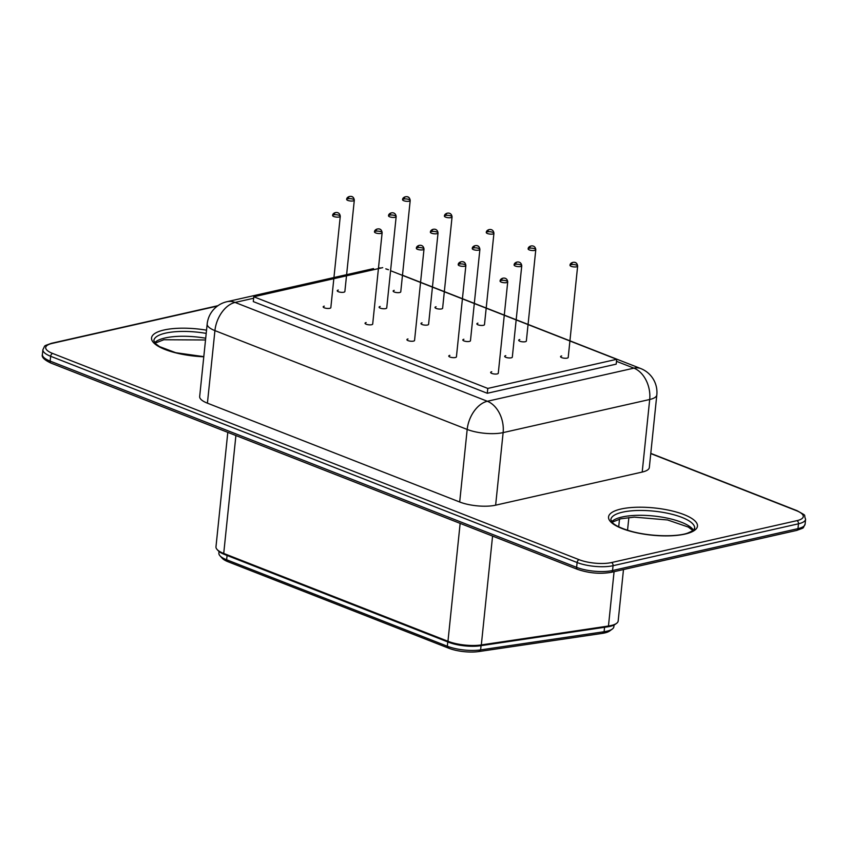 <?xml version="1.0" encoding="UTF-8"?>
<svg xmlns="http://www.w3.org/2000/svg" width="848" height="848" viewBox="0 0 848 848"><rect width="100%" height="100%" fill="white"/><g stroke="black" fill="none" stroke-linecap="round" stroke-linejoin="round"><path stroke-width="1.27" d="M623.481 569.549L618.171 621.001A25.535 7.812 -174.1 0 1 616.56 623.354A25.535 7.812 -174.1 0 1 608.461 626.015L481.325 644.925A25.535 7.812 -174.1 0 1 447.967 641.279L223.724 553.437A25.535 7.812 -174.1 0 1 217.067 549.451A25.535 7.812 -174.1 0 1 215.975 546.812L227.805 432.363M616.56 623.354L615.245 624.319A24.263 7.42 -174.1 0 1 607.55 626.842L480.413 645.752A24.263 7.42 -174.1 0 1 448.719 642.286L224.476 554.444A24.263 7.42 -174.1 0 1 218.159 550.659L217.067 549.451M219.06 551.507L218.89 553.161A25.535 7.812 5.9 0 0 219.982 555.79A25.535 7.812 5.9 0 0 226.639 559.775L447.331 646.229A25.535 7.812 5.9 0 0 480.615 649.897L604.105 631.728A25.535 7.812 5.9 0 0 612.277 629.057A25.535 7.812 5.9 0 0 613.878 626.704L614.047 625.04M219.982 555.79L222.165 558.207A22.981 7.028 5.9 0 0 228.154 561.789L448.846 648.254A22.981 7.028 5.9 0 0 478.802 651.55L602.292 633.382A22.981 7.028 5.9 0 0 609.648 630.986L612.277 629.057M207.421 403.171A25.535 7.812 -174.1 0 1 199.672 396.557L207.177 324A25.535 7.812 -174.1 0 0 214.926 330.614L207.421 403.171L459.69 502.005A25.535 7.812 5.9 0 0 495.635 505.175L642.201 472.06A25.535 7.812 5.9 0 0 649.324 467.524L656.818 394.956A25.535 7.812 -174.1 0 1 649.695 399.493L642.201 472.06M390.578 270.724L616.697 359.308L487.791 388.426L487.282 393.271L253.298 301.602L253.796 296.768L382.713 267.639M487.791 388.426L253.796 296.768M616.697 359.308L616.199 364.142L487.282 393.271M419.029 245.432L416.379 248.326C416.135 245.157 423.332 243.153 424 249.121L414.555 340.43A3.827 1.166 -174.1 0 1 409.266 340.981A3.827 1.166 -174.1 0 1 408.005 338.956M382.13 232.723C381.695 229.628 380.042 228.398 377.159 229.034L374.509 231.928C374.275 228.759 381.473 226.755 382.13 232.723L372.696 324.031A3.827 1.166 -174.1 0 1 367.407 324.583A3.827 1.166 -174.1 0 1 366.145 322.558M465.859 265.519C465.425 262.424 463.761 261.195 460.888 261.831L458.238 264.735C457.994 261.555 465.202 259.552 465.859 265.519L456.425 356.828A3.827 1.166 -174.1 0 1 451.125 357.379A3.827 1.166 -174.1 0 1 449.864 355.354M479.894 249.418C479.459 246.323 477.795 245.093 474.922 245.729L472.272 248.634C472.029 245.454 479.237 243.45 479.894 249.418L470.46 340.726A3.827 1.166 -174.1 0 1 465.16 341.278A3.827 1.166 -174.1 0 1 463.898 339.264M530.816 246.037L528.166 248.93C527.922 245.761 535.13 243.758 535.788 249.715L526.354 341.023A3.827 1.166 -174.1 0 1 521.054 341.585A3.827 1.166 -174.1 0 1 519.803 339.56M488.957 229.628L486.307 232.532C486.063 229.363 493.271 227.359 493.928 233.317L484.484 324.625A3.827 1.166 -174.1 0 1 479.194 325.176A3.827 1.166 -174.1 0 1 477.933 323.162M410.199 200.52C409.764 197.425 408.111 196.195 405.227 196.831L402.577 199.736C402.334 196.556 409.542 194.552 410.199 200.52L400.765 291.829A3.827 1.166 -174.1 0 1 395.475 292.38A3.827 1.166 -174.1 0 1 394.214 290.366M447.087 213.23L444.437 216.134C444.204 212.954 451.401 210.961 452.058 216.918L442.624 308.227A3.827 1.166 -174.1 0 1 437.335 308.778A3.827 1.166 -174.1 0 1 436.073 306.764M433.063 229.331L430.413 232.235C430.169 229.055 437.367 227.052 438.034 233.02L428.59 324.328A3.827 1.166 -174.1 0 1 423.3 324.879A3.827 1.166 -174.1 0 1 422.039 322.865M391.193 212.933L388.543 215.837C388.31 212.657 395.507 210.654 396.164 216.622L386.73 307.93A3.827 1.166 -174.1 0 1 381.441 308.481A3.827 1.166 -174.1 0 1 380.18 306.457M335.299 212.636L332.649 215.53C332.405 212.36 339.613 210.357 340.271 216.325L330.837 307.633A3.827 1.166 -174.1 0 1 325.537 308.184A3.827 1.166 -174.1 0 1 324.286 306.16M354.305 200.223C353.87 197.128 352.206 195.899 349.334 196.535L346.684 199.428C346.44 196.259 353.648 194.256 354.305 200.223L344.871 291.532A3.827 1.166 -174.1 0 1 339.571 292.083A3.827 1.166 -174.1 0 1 338.32 290.058M502.747 278.229L500.097 281.133C499.854 277.953 507.062 275.95 507.719 281.918L498.285 373.226A3.827 1.166 -174.1 0 1 492.985 373.777A3.827 1.166 -174.1 0 1 491.734 371.763M516.782 262.127L514.132 265.032C513.888 261.852 521.096 259.859 521.753 265.816L512.319 357.125A3.827 1.166 -174.1 0 1 507.019 357.676A3.827 1.166 -174.1 0 1 505.768 355.662M577.647 266.124C577.212 263.028 575.559 261.799 572.676 262.435L570.026 265.329C569.782 262.159 576.99 260.156 577.647 266.124L568.213 357.432A3.827 1.166 -174.1 0 1 562.913 357.983A3.827 1.166 -174.1 0 1 561.662 355.959M607.55 626.842L608.461 626.015L614.079 571.679M619.506 519.093L618.711 526.799M480.413 645.752L481.325 644.925L492.571 536.084M448.719 642.286L447.967 641.279L460.146 523.386M224.476 554.444L223.724 553.437L235.903 435.533M481.06 645.657L480.615 649.897L478.802 651.55M447.776 641.915L447.331 646.229L448.846 648.254M604.56 627.287L604.105 631.728L602.292 633.382M227.084 555.461L226.639 559.775L228.154 561.789M42.4 354.496L42.898 349.662A25.535 7.812 5.9 0 0 50.647 356.277L577.117 562.521A25.535 7.812 5.9 0 0 613.062 565.69L798.477 523.799A25.535 7.812 5.9 0 0 805.6 519.262L805.102 524.106A25.535 7.812 -174.1 0 1 797.979 528.643A2.555 1.802 77.3 0 1 796.707 530.413L611.291 572.305C600.183 574.213 588.904 573.227 577.456 569.337L50.975 363.092C44.266 359.944 41.404 357.082 42.4 354.496A25.535 7.812 -174.1 0 0 50.149 361.11A2.555 1.632 111.4 0 0 50.975 363.092M217.417 306.075L52.099 343.419A22.981 7.028 5.9 0 0 52.661 353.457L579.131 559.701A22.981 7.028 5.9 0 0 611.482 562.553L796.897 520.661A2.555 1.802 77.3 0 1 798.477 523.799L797.979 528.643L612.553 570.524A2.555 1.802 77.3 0 1 611.291 572.305M611.482 562.553A2.555 1.802 77.3 0 1 613.062 565.69L612.553 570.524A25.535 7.812 -174.1 0 1 576.619 567.354A2.555 1.632 111.4 0 0 577.456 569.337M579.131 559.701A2.555 1.632 111.4 0 0 577.117 562.521L576.619 567.354L50.149 361.11L50.647 356.277A2.555 1.632 111.4 0 1 52.661 353.457M154.654 342.73A42.135 12.879 -174.1 0 1 165.084 337.97A42.135 12.879 -174.1 0 1 205.704 338.225M611.662 521.764A42.135 12.879 -174.1 0 1 622.093 517.004A42.135 12.879 -174.1 0 1 664.185 517.524A42.135 12.879 -174.1 0 1 693.431 530.212M203.806 356.648L175.748 352.704L159.541 346.62L155.523 343.705L153.827 340.61A42.135 12.879 -174.1 0 1 165.583 333.126A42.135 12.879 -174.1 0 1 206.202 333.391M622.591 512.16A42.135 12.879 -174.1 0 1 669.083 513.581A42.135 12.879 -174.1 0 1 694.671 528.315C692.837 529.449 698.254 528.495 687.696 533.074C679.089 536.434 654.561 537.261 632.756 531.738C617.45 527.573 613.38 523.693 612.532 522.739L610.836 519.644A42.135 12.879 -174.1 0 1 622.591 512.16M796.897 520.661A22.981 7.028 5.9 0 0 796.336 510.634A2.555 1.632 -68.6 0 1 797.025 510.666L650.787 453.383M796.336 510.634L650.766 453.595M52.099 343.419A2.555 1.802 -102.7 0 0 51.293 343.345L217.936 305.693M203.785 356.775A44.69 13.663 -174.1 0 1 156.742 345.306A44.69 13.663 -174.1 0 1 164.003 329.999A44.69 13.663 -174.1 0 1 206.541 330.179M621.012 509.023A44.69 13.663 -174.1 0 1 695.763 521.774A44.69 13.663 -174.1 0 1 642.233 533.869A44.69 13.663 -174.1 0 1 621.012 509.023M616.485 361.322L633.912 368.149A25.535 18.009 77.3 0 1 649.695 399.493L503.129 432.607L495.635 505.175M402.482 275.218L640.738 368.551A25.535 16.335 -68.6 0 0 633.912 368.149L487.346 401.263A25.535 18.009 77.3 0 1 503.129 432.607A25.535 7.812 -174.1 0 1 467.184 429.438L459.69 502.005M253.647 298.242L235.076 302.439L487.346 401.263A25.535 16.335 111.4 0 0 467.184 429.438L214.926 330.614A25.535 16.335 111.4 0 1 235.076 302.439A25.535 18.009 -102.7 0 0 226.957 301.708A25.535 25.535 0 0 0 207.177 324M386.741 269.219A25.535 16.335 -68.6 0 1 388.469 269.728A25.535 25.535 0 0 0 385.798 268.848M417.439 247.648A3.827 1.166 -174.1 0 1 423.852 248.74A3.827 1.166 -174.1 0 1 419.262 249.778A3.827 1.166 -174.1 0 1 417.439 247.648M375.579 231.25A3.827 1.166 -174.1 0 1 381.992 232.341A3.827 1.166 -174.1 0 1 377.402 233.38A3.827 1.166 -174.1 0 1 375.579 231.25M459.309 264.046A3.827 1.166 -174.1 0 1 465.711 265.138A3.827 1.166 -174.1 0 1 461.121 266.177A3.827 1.166 -174.1 0 1 459.309 264.046M473.343 247.955A3.827 1.166 -174.1 0 1 479.745 249.047A3.827 1.166 -174.1 0 1 475.156 250.075A3.827 1.166 -174.1 0 1 473.343 247.955M529.237 248.252A3.827 1.166 -174.1 0 1 535.639 249.344A3.827 1.166 -174.1 0 1 531.049 250.383A3.827 1.166 -174.1 0 1 529.237 248.252M487.367 231.854A3.827 1.166 -174.1 0 1 493.78 232.946A3.827 1.166 -174.1 0 1 489.19 233.984A3.827 1.166 -174.1 0 1 487.367 231.854M403.648 199.057A3.827 1.166 -174.1 0 1 410.05 200.149A3.827 1.166 -174.1 0 1 405.471 201.177A3.827 1.166 -174.1 0 1 403.648 199.057M445.507 215.456A3.827 1.166 -174.1 0 1 451.92 216.547A3.827 1.166 -174.1 0 1 447.331 217.586A3.827 1.166 -174.1 0 1 445.507 215.456M431.473 231.546A3.827 1.166 -174.1 0 1 437.886 232.649A3.827 1.166 -174.1 0 1 433.296 233.677A3.827 1.166 -174.1 0 1 431.473 231.546M389.614 215.148A3.827 1.166 -174.1 0 1 396.027 216.24A3.827 1.166 -174.1 0 1 391.437 217.279A3.827 1.166 -174.1 0 1 389.614 215.148M333.72 214.851A3.827 1.166 -174.1 0 1 340.122 215.943A3.827 1.166 -174.1 0 1 335.543 216.982A3.827 1.166 -174.1 0 1 333.72 214.851M347.754 198.75A3.827 1.166 -174.1 0 1 354.157 199.842A3.827 1.166 -174.1 0 1 349.567 200.881A3.827 1.166 -174.1 0 1 347.754 198.75M501.168 280.444A3.827 1.166 -174.1 0 1 507.57 281.547A3.827 1.166 -174.1 0 1 502.981 282.575A3.827 1.166 -174.1 0 1 501.168 280.444M515.202 264.353A3.827 1.166 -174.1 0 1 521.605 265.445A3.827 1.166 -174.1 0 1 517.015 266.484A3.827 1.166 -174.1 0 1 515.202 264.353M571.096 264.65A3.827 1.166 -174.1 0 1 577.499 265.742A3.827 1.166 -174.1 0 1 572.919 266.781A3.827 1.166 -174.1 0 1 571.096 264.65M628.866 517.513L627.541 530.254M805.102 524.106C802.335 529.099 805.303 527.149 796.707 530.413M205.523 339.974L163.823 339.741L155.025 343.186M692.975 530.583L688.311 527.064L667.556 519.962L634.272 517.132L620.831 518.775L612.033 522.22M805.6 519.262C803.215 513.57 808.049 516.93 797.025 510.666M42.898 349.662C45.665 344.659 42.697 346.609 51.293 343.345M656.818 394.956A25.535 25.535 0 0 0 640.738 368.551M226.957 301.708L373.523 268.593M380.964 268.032A25.535 25.535 0 0 0 378.494 267.979"/></g></svg>

